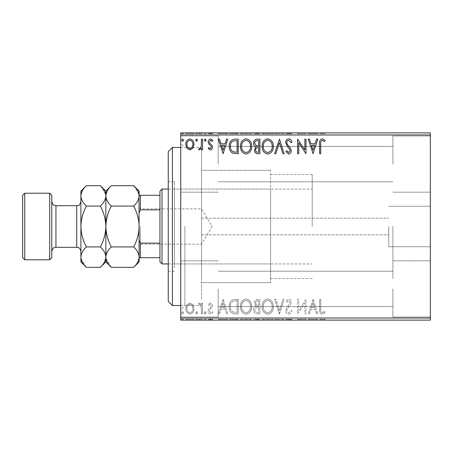 <?xml version="1.0" encoding="UTF-8"?>
<svg xmlns="http://www.w3.org/2000/svg" width="453" height="453" viewBox="0 0 453 453"><rect width="100%" height="100%" fill="white"/><g stroke="black" fill="none" stroke-linecap="round" stroke-linejoin="round"><path stroke-width="0.34" stroke-dasharray="2.27 1.7" d="M201.54 234.444L201.54 147.457L201.54 234.444M388.748 226.5L388.748 246.721L388.748 226.5M430.35 226.5L430.35 246.721L430.35 226.5M180.736 226.5L180.736 309.705L180.736 226.5M184.898 226.5L184.898 305.543L184.898 226.5M430.35 164.099L430.35 136.013L430.35 164.099M392.91 164.099L392.91 136.013L392.91 164.099M430.35 288.901L430.35 316.987L430.35 288.901M392.91 288.901L392.91 316.987L392.91 288.901M180.736 164.099L180.736 136.013L180.736 164.099M218.182 164.099L218.182 136.013L218.182 164.099M180.736 288.901L180.736 316.987L180.736 288.901M218.182 288.901L218.182 316.987L218.182 288.901M270.6 226.5L270.6 282.661L270.6 226.5M392.91 226.5L392.91 278.504L392.91 226.5M192.904 320.107L185.775 320.107L193.992 320.107L192.904 320.107L192.904 319.274L189.881 319.274L189.881 320.107L192.87 320.107L189.886 320.107L189.881 319.274L186.868 319.274L186.868 320.107M202.582 320.107L198.657 320.107L202.582 320.107L202.582 319.274L202.582 320.107M210.339 320.107L212.848 320.107L209.297 320.107L212.474 320.107L210.339 320.107L210.339 319.274L208.182 319.274L208.182 320.107L208.182 319.274L208.833 319.274L208.833 320.107M234.852 320.107L229.275 320.107L234.852 320.107L234.852 319.274L238.233 319.274L238.233 320.107L238.233 319.274L232.565 319.274L232.565 320.107M259.886 320.107L253.544 320.107L259.886 320.107L259.886 319.274L259.886 320.107M279.49 320.107L274.637 320.107L279.49 320.107L279.49 319.274L284.156 319.274L284.156 320.107M305.764 319.274L297.598 319.274L304.875 319.274L304.875 320.107L297.598 320.107L304.875 320.107L304.875 319.274L305.996 319.274L305.764 320.107M320.747 320.107L325.039 320.107L320.747 320.107L320.747 319.274L320.747 320.107M430.35 318.023L180.736 318.023L180.736 320.107L430.35 320.107L430.35 132.893L180.736 132.893L180.736 134.977L430.35 134.977M313.091 320.107L308.238 320.107L317.757 320.107L313.091 320.107L313.091 319.274L312.904 320.107M288.725 320.107L291.998 320.107L285.65 320.107L288.725 320.107L288.725 319.274L291.998 319.274L291.998 320.107M273.329 320.107L262.128 320.107L273.329 320.107L273.329 319.274L267.797 319.274L267.797 320.107M251.675 320.107L240.475 320.107L251.675 320.107L251.675 319.274L246.143 319.274L246.143 320.107M223.114 320.107L218.261 320.107L227.78 320.107L223.114 320.107L223.114 319.274L222.927 320.107M206.126 320.107L204.258 320.107L206.126 320.107L206.126 319.274L205.192 319.274L205.192 320.107L205.192 319.274L204.258 319.274L204.258 320.107M197.536 320.107L195.673 320.107L197.536 320.107L197.536 319.274L196.608 319.274L196.608 320.107L196.608 319.274L195.673 319.274L195.673 320.107M183.539 320.107L181.67 320.107L183.539 320.107L183.539 319.274L182.604 319.274L182.604 320.107L182.604 319.274L181.67 319.274L181.67 320.107M192.904 132.893L185.775 132.893L193.992 132.893L192.904 132.893L192.904 133.726L189.881 133.726L189.881 132.893L192.87 132.893L189.886 132.893L189.881 133.726L186.868 133.726L186.868 132.893M202.582 132.893L198.657 132.893L202.582 132.893L202.582 133.726L202.582 132.893M210.339 132.893L212.848 132.893L209.297 132.893L212.474 132.893L210.339 132.893L210.339 133.726L208.182 133.726L208.182 132.893L208.182 133.726L208.833 133.726L208.833 132.893M234.852 132.893L229.275 132.893L234.852 132.893L234.852 133.726L238.233 133.726L238.233 132.893L238.233 133.726L232.565 133.726L232.565 132.893M259.886 132.893L253.544 132.893L259.886 132.893L259.886 133.726L259.886 132.893M279.49 132.893L274.637 132.893L279.49 132.893L279.49 133.726L284.156 133.726L284.156 132.893M305.764 133.726L297.598 133.726L304.875 133.726L304.875 132.893L297.598 132.893L304.875 132.893L304.875 133.726L305.996 133.726L305.764 132.893M320.747 132.893L325.039 132.893L320.747 132.893L320.747 133.726L320.747 132.893M313.091 132.893L308.238 132.893L317.757 132.893L313.091 132.893L313.091 133.726L312.904 132.893M288.725 132.893L291.998 132.893L285.65 132.893L288.725 132.893L288.725 133.726L291.998 133.726L291.998 132.893M273.329 132.893L262.128 132.893L273.329 132.893L273.329 133.726L267.797 133.726L267.797 132.893M251.675 132.893L240.475 132.893L251.675 132.893L251.675 133.726L246.143 133.726L246.143 132.893M223.114 132.893L218.261 132.893L227.78 132.893L223.114 132.893L223.114 133.726L222.927 132.893M206.126 132.893L204.258 132.893L206.126 132.893L206.126 133.726L205.192 133.726L205.192 132.893L205.192 133.726L204.258 133.726L204.258 132.893M197.536 132.893L195.673 132.893L197.536 132.893L197.536 133.726L196.608 133.726L196.608 132.893L196.608 133.726L195.673 133.726L195.673 132.893M183.539 132.893L181.67 132.893L183.539 132.893L183.539 133.726L182.604 133.726L182.604 132.893L182.604 133.726L181.67 133.726L181.67 132.893M192.904 304.801L189.881 303.034L186.868 304.79L185.775 308.572C185.747 311.59 187.117 313.419 189.881 314.054C192.65 313.419 194.02 311.596 193.992 308.572L192.904 304.801L189.881 303.034L186.868 304.79L185.775 308.572C185.747 311.59 187.117 313.419 189.881 314.054C192.65 313.419 194.02 311.596 193.992 308.572L192.904 304.801M202.582 313.867L202.582 303.221L201.46 303.221L201.46 304.79L199.513 303.034L198.657 303.402L199.19 304.535L199.694 304.342L201.285 306.636L201.46 313.867L202.582 313.867L202.582 303.221L201.46 303.221L201.46 304.79L199.513 303.034L198.657 303.402L199.19 304.535L199.694 304.342L201.285 306.636L201.46 313.867L202.582 313.867M210.339 303.034L208.182 304.552L208.833 305.464L210.271 304.342L211.353 305.775L211.087 306.743L208.544 309.331L208.182 310.979C208.17 312.689 208.958 313.714 210.543 314.054L212.848 312.61L212.202 311.624L210.668 312.746L209.297 311.03L209.563 310.016L212.112 307.468L212.474 305.826C212.497 304.269 211.789 303.34 210.339 303.034L208.182 304.552L208.833 305.464L210.271 304.342L211.353 305.775L211.087 306.743L208.544 309.331L208.182 310.979C208.17 312.689 208.958 313.714 210.543 314.054L212.848 312.61L212.202 311.624L210.668 312.746L209.297 311.03L209.563 310.016L212.112 307.468L212.474 305.826C212.497 304.269 211.789 303.34 210.339 303.034M234.852 313.867L238.233 313.867L238.233 299.303L232.565 299.829C230.203 301.466 229.105 303.782 229.275 306.766C229.105 310.968 230.968 313.334 234.852 313.867L238.233 313.867L238.233 299.303L232.565 299.829C230.203 301.466 229.105 303.782 229.275 306.766C229.105 310.968 230.968 313.334 234.852 313.867M259.886 313.867L259.886 299.303L257.831 299.303C255.611 299.416 254.495 300.616 254.473 302.91L255.837 306.007C254.297 306.749 253.527 307.989 253.544 309.733C253.555 312.134 254.699 313.516 256.976 313.867L259.886 313.867L259.886 299.303L257.831 299.303C255.611 299.416 254.495 300.616 254.473 302.91L255.837 306.007C254.297 306.749 253.527 307.989 253.544 309.733C253.555 312.134 254.699 313.516 256.976 313.867L259.886 313.867M279.49 313.867L284.156 299.303L282.938 299.303L279.393 310.35L275.854 299.303L274.637 299.303L279.303 313.867L284.156 299.303L282.938 299.303L279.393 310.35L275.854 299.303L274.637 299.303L279.49 313.867M304.875 313.867L305.996 313.867L305.996 299.303L298.72 310.163L298.72 299.303L297.598 299.303L297.598 313.867L304.875 303.029L304.875 313.867L305.996 313.867L305.996 299.303L298.72 310.163L298.72 299.303L297.598 299.303L297.598 313.867L304.875 303.029L304.875 313.867M320.747 308.991L320.747 299.303L319.625 299.303L319.625 309.139C319.178 311.777 320.067 313.482 322.287 314.24L325.039 312.559L324.467 311.438L322.298 312.746C320.922 312.026 320.407 310.775 320.747 308.991L320.747 299.303L319.625 299.303L319.625 309.139C319.178 311.777 320.067 313.482 322.287 314.24L325.039 312.559L324.467 311.438L322.298 312.746C320.922 312.026 320.407 310.775 320.747 308.991M180.736 318.023L180.736 134.977M313.091 299.303L308.238 313.867L309.456 313.867L310.951 309.195L315.045 309.195L316.539 313.867L317.757 313.867L313.091 299.303L308.238 313.867L309.456 313.867L310.951 309.195L315.045 309.195L316.539 313.867L317.757 313.867L313.091 299.303M288.725 314.24C290.418 313.895 291.511 312.836 291.998 311.058L291.086 310.316L288.804 312.746C287.474 312.502 286.794 311.681 286.772 310.277L287.14 308.85L290.673 304.546L291.251 302.327C291.268 300.441 290.401 299.308 288.646 298.929L285.837 301.392L286.709 302.293L288.663 300.424L290.13 302.264L289.456 304.15L288.068 305.599L285.65 310.299C285.667 312.479 286.692 313.793 288.725 314.24C290.418 313.895 291.511 312.836 291.998 311.058L291.086 310.316L288.804 312.746C287.474 312.502 286.794 311.681 286.772 310.277L287.14 308.85L290.673 304.546L291.251 302.327C291.268 300.441 290.401 299.308 288.646 298.929L285.837 301.392L286.709 302.293L288.663 300.424L290.13 302.264L289.456 304.15L288.068 305.599L285.65 310.299C285.667 312.479 286.692 313.793 288.725 314.24M273.329 306.647C273.408 302.496 271.568 299.92 267.797 298.929C263.946 299.829 262.055 302.377 262.128 306.579C262.055 310.735 263.918 313.289 267.712 314.24C271.506 313.323 273.38 310.792 273.329 306.647C273.408 302.496 271.568 299.92 267.797 298.929C263.946 299.829 262.055 302.377 262.128 306.579C262.055 310.735 263.918 313.289 267.712 314.24C271.506 313.323 273.38 310.792 273.329 306.647M251.675 306.647C251.755 302.496 249.914 299.92 246.143 298.929C242.293 299.829 240.401 302.377 240.475 306.579C240.401 310.735 242.264 313.289 246.058 314.24C249.852 313.323 251.726 310.792 251.675 306.647C251.755 302.496 249.914 299.92 246.143 298.929C242.293 299.829 240.401 302.377 240.475 306.579C240.401 310.735 242.264 313.289 246.058 314.24C249.852 313.323 251.726 310.792 251.675 306.647M223.114 299.303L218.261 313.867L219.479 313.867L220.973 309.195L225.062 309.195L226.562 313.867L227.78 313.867L223.114 299.303L218.261 313.867L219.479 313.867L220.973 309.195L225.062 309.195L226.562 313.867L227.78 313.867L223.114 299.303M206.126 312.836L205.192 311.624L204.258 312.836L205.192 314.054L206.126 312.836L205.192 311.624L204.258 312.836L205.192 314.054L206.126 312.836M197.536 312.836L196.608 311.624L195.673 312.836L196.608 314.054L197.536 312.836L196.608 311.624L195.673 312.836L196.608 314.054L197.536 312.836M183.539 312.836L182.604 311.624L181.67 312.836L182.604 314.054L183.539 312.836L182.604 311.624L181.67 312.836L182.604 314.054L183.539 312.836M311.432 307.706L313 302.814L314.563 307.706L311.432 307.706L313 302.814L314.563 307.706L311.432 307.706M267.751 312.746C264.677 311.992 263.176 309.937 263.25 306.573C263.193 303.244 264.694 301.194 267.751 300.424C270.792 301.228 272.276 303.3 272.208 306.641C272.264 309.954 270.775 311.987 267.751 312.746C264.677 311.992 263.176 309.937 263.25 306.573C263.193 303.244 264.694 301.194 267.751 300.424C270.792 301.228 272.276 303.3 272.208 306.641C272.264 309.954 270.775 311.987 267.751 312.746M256.421 307.128L258.771 306.958L258.771 312.372L257.485 312.372C255.707 312.4 254.767 311.517 254.66 309.733L256.421 307.128L258.771 306.958L258.771 312.372L257.485 312.372C255.707 312.4 254.767 311.517 254.66 309.733L256.421 307.128M255.594 302.938C255.6 301.573 256.268 300.86 257.61 300.798L258.771 300.798L258.771 305.464L258.199 305.464C256.523 305.475 255.656 304.631 255.594 302.938C255.6 301.573 256.268 300.86 257.61 300.798L258.771 300.798L258.771 305.464L258.199 305.464C256.523 305.475 255.656 304.631 255.594 302.938M246.092 312.746C243.023 311.992 241.523 309.937 241.596 306.573C241.54 303.244 243.04 301.194 246.092 300.424C249.139 301.228 250.622 303.3 250.554 306.641C250.605 309.954 249.122 311.987 246.092 312.746C243.023 311.992 241.523 309.937 241.596 306.573C241.54 303.244 243.04 301.194 246.092 300.424C249.139 301.228 250.622 303.3 250.554 306.641C250.605 309.954 249.122 311.987 246.092 312.746M236.381 300.798L237.112 300.798L237.112 312.372L232.916 311.998C231.092 310.786 230.254 309.042 230.396 306.766C230.249 304.314 231.172 302.462 233.153 301.205L237.112 300.798L237.112 312.372L232.916 311.998C231.092 310.786 230.254 309.042 230.396 306.766C230.249 304.314 231.172 302.462 233.153 301.205L236.381 300.798M221.455 307.706L223.023 302.814L224.586 307.706L221.455 307.706L223.023 302.814L224.586 307.706L221.455 307.706M189.886 312.746C187.842 312.219 186.846 310.832 186.896 308.584C186.851 306.324 187.848 304.909 189.886 304.342C191.925 304.909 192.921 306.324 192.87 308.584C192.921 310.837 191.93 312.225 189.886 312.746C187.842 312.219 186.846 310.832 186.896 308.584C186.851 306.324 187.848 304.909 189.886 304.342C191.925 304.909 192.921 306.324 192.87 308.584C192.921 310.837 191.93 312.225 189.886 312.746M320.747 144.009L320.747 153.697L319.625 153.697L319.625 143.861C319.178 141.223 320.067 139.518 322.287 138.76L325.039 140.441L324.467 141.562L322.298 140.254C320.922 140.974 320.407 142.225 320.747 144.009M313.091 153.697L308.238 139.133L309.456 139.133L310.951 143.805L315.045 143.805L316.539 139.133L317.757 139.133L313.091 153.697M311.432 145.294L313 150.186L314.563 145.294L311.432 145.294M304.875 139.133L305.996 139.133L305.996 153.697L298.72 142.837L298.72 153.697L297.598 153.697L297.598 139.133L304.875 149.971L304.875 139.133M288.725 138.76C290.418 139.105 291.511 140.164 291.998 141.942L291.086 142.684L288.804 140.254C287.474 140.498 286.794 141.319 286.772 142.723L287.14 144.15L290.673 148.454L291.251 150.673C291.268 152.559 290.401 153.692 288.646 154.071L285.837 151.608L286.709 150.707L288.663 152.576L290.13 150.736L289.456 148.85L288.068 147.401L285.65 142.701C285.667 140.521 286.692 139.207 288.725 138.76M279.49 139.133L284.156 153.697L282.938 153.697L279.393 142.65L275.854 153.697L274.637 153.697L279.49 139.133M273.329 146.353C273.408 150.504 271.568 153.08 267.797 154.071C263.946 153.171 262.055 150.623 262.128 146.421C262.055 142.265 263.918 139.711 267.712 138.76C271.506 139.677 273.38 142.208 273.329 146.353M267.751 140.254C264.677 141.008 263.176 143.063 263.25 146.427C263.193 149.756 264.694 151.806 267.751 152.576C270.792 151.772 272.276 149.7 272.208 146.359C272.264 143.046 270.775 141.013 267.751 140.254M259.886 139.133L259.886 153.697L257.831 153.697C255.611 153.584 254.495 152.384 254.473 150.09L255.837 146.993C254.297 146.251 253.527 145.011 253.544 143.267C253.555 140.866 254.699 139.484 256.976 139.133L259.886 139.133M256.421 145.872L258.771 146.042L258.771 140.628L257.485 140.628C255.707 140.6 254.767 141.483 254.66 143.267L256.421 145.872M255.594 150.062C255.6 151.427 256.268 152.14 257.61 152.202L258.771 152.202L258.771 147.536L258.199 147.536C256.523 147.525 255.656 148.369 255.594 150.062M251.675 146.353C251.755 150.504 249.914 153.08 246.143 154.071C242.293 153.171 240.401 150.623 240.475 146.421C240.401 142.265 242.264 139.711 246.058 138.76C249.852 139.677 251.726 142.208 251.675 146.353M246.092 140.254C243.023 141.008 241.523 143.063 241.596 146.427C241.54 149.756 243.04 151.806 246.092 152.576C249.139 151.772 250.622 149.7 250.554 146.359C250.605 143.046 249.122 141.013 246.092 140.254M234.852 139.133L238.233 139.133L238.233 153.697L232.565 153.171C230.203 151.534 229.105 149.218 229.275 146.234C229.105 142.032 230.968 139.666 234.852 139.133M236.381 152.202L237.112 152.202L237.112 140.628L232.916 141.002C231.092 142.214 230.254 143.958 230.396 146.234C230.249 148.686 231.172 150.538 233.153 151.795L236.381 152.202M223.114 153.697L218.261 139.133L219.479 139.133L220.973 143.805L225.062 143.805L226.562 139.133L227.78 139.133L223.114 153.697M221.455 145.294L223.023 150.186L224.586 145.294L221.455 145.294M210.339 149.966L208.182 148.448L208.833 147.536L210.271 148.658L211.353 147.225L211.087 146.257L208.544 143.669L208.182 142.021C208.17 140.311 208.958 139.286 210.543 138.946L212.848 140.39L212.202 141.376L210.668 140.254L209.297 141.97L209.563 142.984L212.112 145.532L212.474 147.174C212.497 148.731 211.789 149.66 210.339 149.966M206.126 140.164L205.192 141.376L204.258 140.164L205.192 138.946L206.126 140.164M202.582 139.133L202.582 149.779L201.46 149.779L201.46 148.21L199.513 149.966L198.657 149.598L199.19 148.465L199.694 148.658L201.285 146.364L201.46 139.133L202.582 139.133M197.536 140.164L196.608 141.376L195.673 140.164L196.608 138.946L197.536 140.164M192.904 148.199L189.881 149.966L186.868 148.21L185.775 144.428C185.747 141.41 187.117 139.581 189.881 138.946C192.65 139.581 194.02 141.404 193.992 144.428L192.904 148.199M189.886 140.254C187.842 140.781 186.846 142.168 186.896 144.416C186.851 146.676 187.848 148.091 189.886 148.658C191.925 148.091 192.921 146.676 192.87 144.416C192.921 142.163 191.93 140.775 189.886 140.254M183.539 140.164L182.604 141.376L181.67 140.164L182.604 138.946L183.539 140.164M319.625 133.726L325.039 133.726L319.625 133.726L319.625 132.893M322.287 133.726L322.287 132.893M325.039 133.726L325.039 132.893M324.467 133.726L324.467 132.893M323.034 133.726L323.034 132.893M322.298 133.726L322.298 132.893M312.904 133.726L308.238 133.726L308.238 132.893M308.238 133.726L309.456 133.726L309.456 132.893M309.456 133.726L310.951 133.726L310.951 132.893M310.951 133.726L315.045 133.726L315.045 132.893M315.045 133.726L316.539 133.726L316.539 132.893M316.539 133.726L317.757 133.726L317.757 132.893M317.757 133.726L313.091 133.726M311.432 133.726L314.563 133.726L311.432 133.726L311.432 132.893L314.563 132.893L311.432 132.893M313 133.726L313 132.893M314.563 133.726L314.563 132.893M298.72 133.726L298.72 132.893L298.72 133.726M297.598 133.726L297.598 132.893L297.598 133.726M297.853 133.726L297.853 132.893M291.998 133.726L291.086 133.726L291.086 132.893M291.086 133.726L288.804 133.726L288.804 132.893M288.804 133.726L286.772 133.726L286.772 132.893M286.772 133.726L287.14 133.726L287.14 132.893M287.14 133.726L290.673 133.726L290.673 132.893M290.673 133.726L291.251 133.726L291.251 132.893M291.251 133.726L288.646 133.726L288.646 132.893M288.646 133.726L285.837 133.726L285.837 132.893M285.837 133.726L286.709 133.726L286.709 132.893M286.709 133.726L288.663 133.726L288.663 132.893M288.663 133.726L290.13 133.726L290.13 132.893M290.13 133.726L289.456 133.726L289.456 132.893M289.456 133.726L288.068 133.726L288.068 132.893M288.068 133.726L285.65 133.726L285.65 132.893M285.65 133.726L288.725 133.726M284.156 133.726L282.938 133.726L282.938 132.893M282.938 133.726L279.393 133.726L279.393 132.893M279.393 133.726L275.854 133.726L275.854 132.893M275.854 133.726L274.637 133.726L274.637 132.893M274.637 133.726L279.303 133.726L279.303 132.893M267.797 133.726L262.128 133.726L262.128 132.893M262.128 133.726L267.712 133.726L267.712 132.893M267.712 133.726L273.329 133.726M267.751 133.726L263.25 133.726L272.208 133.726L267.751 133.726L267.751 132.893L263.25 132.893L272.208 132.893L267.751 132.893L267.751 133.726M263.25 133.726L263.25 132.893M272.208 133.726L272.208 132.893M254.473 133.726L259.886 133.726L254.473 133.726L254.473 132.893M255.837 133.726L255.837 132.893M253.544 133.726L253.544 132.893M256.976 133.726L256.976 132.893M256.421 133.726L258.771 133.726L254.66 133.726L256.421 133.726L256.421 132.893L258.204 132.893L255.594 132.893L258.771 132.893L256.421 132.893M255.594 133.726L258.771 133.726L255.594 133.726L255.594 132.893M257.61 133.726L257.61 132.893M258.771 133.726L258.771 132.893L258.771 133.726M258.199 133.726L258.199 132.893L258.204 133.726M254.66 133.726L254.66 132.893M257.485 133.726L257.485 132.893M246.143 133.726L240.475 133.726L240.475 132.893M240.475 133.726L246.058 133.726L246.058 132.893M246.058 133.726L251.675 133.726M246.092 133.726L241.596 133.726L250.554 133.726L246.092 133.726L246.092 132.893L241.596 132.893L250.554 132.893L246.092 132.893L246.092 133.726M241.596 133.726L241.596 132.893M250.554 133.726L250.554 132.893M232.565 133.726L229.275 133.726L229.275 132.893M229.275 133.726L234.852 133.726M236.381 133.726L230.396 133.726L236.381 133.726L236.381 132.893L237.112 132.893L230.396 132.893L236.381 132.893M237.112 133.726L237.112 132.893L237.112 133.726M233.153 133.726L233.153 132.893M230.396 133.726L230.396 132.893M232.916 133.726L232.916 132.893M222.927 133.726L218.261 133.726L218.261 132.893M218.261 133.726L219.479 133.726L219.479 132.893M219.479 133.726L220.973 133.726L220.973 132.893M220.973 133.726L225.062 133.726L225.062 132.893M225.062 133.726L226.562 133.726L226.562 132.893M226.562 133.726L227.78 133.726L227.78 132.893M227.78 133.726L223.114 133.726M221.455 133.726L224.586 133.726L221.455 133.726L221.455 132.893L224.586 132.893L221.455 132.893M223.023 133.726L223.023 132.893M224.586 133.726L224.586 132.893M208.833 133.726L210.271 133.726L210.271 132.893M210.271 133.726L211.353 133.726L211.353 132.893M211.353 133.726L211.087 132.893M211.087 133.726L208.544 133.726L208.544 132.893M208.544 133.726L210.543 133.726L210.543 132.893M210.543 133.726L212.848 133.726L212.848 132.893M212.848 133.726L212.202 133.726L212.202 132.893M212.202 133.726L210.668 133.726L210.668 132.893M210.668 133.726L209.297 133.726L209.297 132.893M209.297 133.726L209.563 132.893M209.563 133.726L210.758 133.726L210.758 132.893M210.758 133.726L212.112 133.726L212.112 132.893M212.112 133.726L212.474 133.726L212.474 132.893M212.474 133.726L210.339 133.726M204.258 133.726L206.126 133.726M199.513 133.726L202.582 133.726L201.46 133.726L201.46 132.893L201.46 133.726L199.513 133.726L199.513 132.893M198.657 133.726L198.657 132.893M199.19 133.726L199.19 132.893M199.694 133.726L199.694 132.893M201.285 133.726L201.285 132.893M201.46 133.726L201.46 132.893M195.673 133.726L197.536 133.726M186.868 133.726L185.775 133.726L185.775 132.893M185.775 133.726L193.992 133.726L193.992 132.893M193.992 133.726L192.904 133.726M189.886 133.726L186.896 133.726L192.87 133.726L189.886 133.726L189.886 132.893L189.886 133.726M186.896 133.726L186.896 132.893M192.87 133.726L192.87 132.893M181.67 133.726L183.539 133.726M319.625 319.274L325.039 319.274L319.625 319.274L319.625 320.107M322.287 319.274L322.287 320.107M325.039 319.274L325.039 320.107M324.467 319.274L324.467 320.107M323.034 319.274L323.034 320.107M322.298 319.274L322.298 320.107M312.904 319.274L308.238 319.274L308.238 320.107M308.238 319.274L309.456 319.274L309.456 320.107M309.456 319.274L310.951 319.274L310.951 320.107M310.951 319.274L315.045 319.274L315.045 320.107M315.045 319.274L316.539 319.274L316.539 320.107M316.539 319.274L317.757 319.274L317.757 320.107M317.757 319.274L313.091 319.274M311.432 319.274L314.563 319.274L311.432 319.274L311.432 320.107L314.563 320.107L311.432 320.107M313 319.274L313 320.107M314.563 319.274L314.563 320.107M298.72 319.274L298.72 320.107L298.72 319.274M297.598 319.274L297.598 320.107L297.598 319.274M297.853 319.274L297.853 320.107M291.998 319.274L291.086 319.274L291.086 320.107M291.086 319.274L288.804 319.274L288.804 320.107M288.804 319.274L286.772 319.274L286.772 320.107M286.772 319.274L287.14 319.274L287.14 320.107M287.14 319.274L290.673 319.274L290.673 320.107M290.673 319.274L291.251 319.274L291.251 320.107M291.251 319.274L288.646 319.274L288.646 320.107M288.646 319.274L285.837 319.274L285.837 320.107M285.837 319.274L286.709 319.274L286.709 320.107M286.709 319.274L288.663 319.274L288.663 320.107M288.663 319.274L290.13 319.274L290.13 320.107M290.13 319.274L289.456 319.274L289.456 320.107M289.456 319.274L288.068 319.274L288.068 320.107M288.068 319.274L285.65 319.274L285.65 320.107M285.65 319.274L288.725 319.274M284.156 319.274L282.938 319.274L282.938 320.107M282.938 319.274L279.393 319.274L279.393 320.107M279.393 319.274L275.854 319.274L275.854 320.107M275.854 319.274L274.637 319.274L274.637 320.107M274.637 319.274L279.303 319.274L279.303 320.107M267.797 319.274L262.128 319.274L262.128 320.107M262.128 319.274L267.712 319.274L267.712 320.107M267.712 319.274L273.329 319.274M267.751 319.274L263.25 319.274L272.208 319.274L267.751 319.274L267.751 320.107L263.25 320.107L272.208 320.107L267.751 320.107L267.751 319.274M263.25 319.274L263.25 320.107M272.208 319.274L272.208 320.107M254.473 319.274L259.886 319.274L254.473 319.274L254.473 320.107M255.837 319.274L255.837 320.107M253.544 319.274L253.544 320.107M256.976 319.274L256.976 320.107M256.421 319.274L258.771 319.274L254.66 319.274L256.421 319.274L256.421 320.107L258.204 320.107L255.594 320.107L258.771 320.107L256.421 320.107M255.594 319.274L258.771 319.274L255.594 319.274L255.594 320.107M257.61 319.274L257.61 320.107M258.771 319.274L258.771 320.107L258.771 319.274M258.199 319.274L258.199 320.107L258.204 319.274M254.66 319.274L254.66 320.107M257.485 319.274L257.485 320.107M246.143 319.274L240.475 319.274L240.475 320.107M240.475 319.274L246.058 319.274L246.058 320.107M246.058 319.274L251.675 319.274M246.092 319.274L241.596 319.274L250.554 319.274L246.092 319.274L246.092 320.107L241.596 320.107L250.554 320.107L246.092 320.107L246.092 319.274M241.596 319.274L241.596 320.107M250.554 319.274L250.554 320.107M232.565 319.274L229.275 319.274L229.275 320.107M229.275 319.274L234.852 319.274M236.381 319.274L230.396 319.274L236.381 319.274L236.381 320.107L237.112 320.107L230.396 320.107L236.381 320.107M237.112 319.274L237.112 320.107L237.112 319.274M233.153 319.274L233.153 320.107M230.396 319.274L230.396 320.107M232.916 319.274L232.916 320.107M222.927 319.274L218.261 319.274L218.261 320.107M218.261 319.274L219.479 319.274L219.479 320.107M219.479 319.274L220.973 319.274L220.973 320.107M220.973 319.274L225.062 319.274L225.062 320.107M225.062 319.274L226.562 319.274L226.562 320.107M226.562 319.274L227.78 319.274L227.78 320.107M227.78 319.274L223.114 319.274M221.455 319.274L224.586 319.274L221.455 319.274L221.455 320.107L224.586 320.107L221.455 320.107M223.023 319.274L223.023 320.107M224.586 319.274L224.586 320.107M208.833 319.274L210.271 319.274L210.271 320.107M210.271 319.274L211.353 319.274L211.353 320.107M211.353 319.274L211.087 320.107M211.087 319.274L208.544 319.274L208.544 320.107M208.544 319.274L210.543 319.274L210.543 320.107M210.543 319.274L212.848 319.274L212.848 320.107M212.848 319.274L212.202 319.274L212.202 320.107M212.202 319.274L210.668 319.274L210.668 320.107M210.668 319.274L209.297 319.274L209.297 320.107M209.297 319.274L209.563 320.107M209.563 319.274L210.758 319.274L210.758 320.107M210.758 319.274L212.112 319.274L212.112 320.107M212.112 319.274L212.474 319.274L212.474 320.107M212.474 319.274L210.339 319.274M204.258 319.274L206.126 319.274M199.513 319.274L202.582 319.274L201.46 319.274L201.46 320.107L201.46 319.274L199.513 319.274L199.513 320.107M198.657 319.274L198.657 320.107M199.19 319.274L199.19 320.107M199.694 319.274L199.694 320.107M201.285 319.274L201.285 320.107M201.46 319.274L201.46 320.107M195.673 319.274L197.536 319.274M186.868 319.274L185.775 319.274L185.775 320.107M185.775 319.274L193.992 319.274L193.992 320.107M193.992 319.274L192.904 319.274M189.886 319.274L186.896 319.274L192.87 319.274L189.886 319.274L189.886 320.107L189.886 319.274M186.896 319.274L186.896 320.107M192.87 319.274L192.87 320.107M181.67 319.274L183.539 319.274M168.256 151.619L168.256 301.381M172.417 305.543L172.417 147.457M174.496 261.104L174.496 189.06L174.496 261.104M270.6 261.104L270.6 189.06L270.6 261.104M174.496 267.831L174.496 181.778L174.496 267.831M168.256 185.169L168.256 271.222L168.256 185.169M270.6 278.408L270.6 170.339L270.6 278.408M201.54 278.408L201.54 170.339L201.54 278.408M201.54 299.552L201.54 147.457L201.54 299.552M139.133 226.5L139.133 245.43L139.133 226.5C138.912 219.269 137.089 212.463 133.663 206.087C137.083 202.904 138.907 199.501 139.133 195.877L139.133 257.123C138.929 253.538 137.106 250.135 133.663 246.913C137.095 240.515 138.918 233.714 139.133 226.5M140.385 226.5L140.385 244.178L140.385 226.5M162.015 263.94L162.015 189.06M159.937 191.138L159.937 261.862M312.202 226.5L312.202 174.496L312.202 226.5M139.133 240.294L139.133 212.706L139.133 257.7L140.385 257.7L140.385 243.142L139.133 240.294L139.133 257.7M159.937 195.3L139.133 195.3L139.133 212.706L140.385 209.858L140.385 195.3M159.937 243.142L140.385 243.142M159.937 209.858L140.385 209.858M159.937 257.7L140.385 257.7M139.133 212.706L139.133 195.3M51.772 257.7L51.772 195.3M49.694 193.216L49.694 259.784M22.65 195.3L22.65 257.7M24.728 259.784L24.728 193.216M80.894 191.138L80.894 261.862M105.968 194.467L105.855 195.877C106.064 199.462 107.888 202.865 111.325 206.087L133.663 206.087M111.325 185.668L107.367 190.656M139.02 194.467L133.663 185.668M111.325 206.087C107.899 212.48 106.076 219.286 105.855 226.5C106.076 233.731 107.899 240.537 111.325 246.913L133.663 246.913M133.663 267.332L137.627 262.344M139.02 258.533L139.133 261.862M105.968 258.533L111.325 267.332M111.325 246.913C107.905 250.096 106.081 253.499 105.855 257.123L105.855 261.862M105.855 226.5L105.855 257.123C105.645 253.538 103.822 250.135 100.385 246.913C103.811 240.52 105.634 233.714 105.855 226.5C105.634 219.297 103.811 212.491 100.385 206.087C103.805 202.904 105.628 199.501 105.855 195.877L105.855 226.5M105.855 191.138L105.855 195.877M139.133 191.138L139.133 195.877M105.742 194.467L100.385 185.668M100.385 267.332L104.343 262.344M105.742 258.533L105.855 257.123M86.364 185.668L82.401 190.656M81.008 194.467L80.894 195.877C81.104 199.462 82.927 202.865 86.364 206.087C82.939 212.48 81.115 219.286 80.894 226.5C81.11 233.703 82.933 240.509 86.364 246.913C82.944 250.096 81.121 253.499 80.894 257.123M81.008 258.533L86.364 267.332M86.364 246.913L100.385 246.913M86.364 206.087L100.385 206.087M51.772 226.5L51.772 201.54L51.772 226.5M288.991 133.726L288.991 132.893M257.831 133.726L257.831 132.893M236.03 133.726L236.03 132.893M235.911 133.726L235.911 132.893M209.966 133.726L209.966 132.893M288.991 319.274L288.991 320.107M257.831 319.274L257.831 320.107M236.03 319.274L236.03 320.107M235.911 319.274L235.911 320.107M209.966 319.274L209.966 320.107M76.733 205.702L76.733 247.298M55.934 247.298L55.934 205.702M201.54 234.818L388.748 234.818L201.54 234.818M388.748 246.721L430.35 246.721L388.748 246.721M180.736 305.543L201.54 305.543L184.898 305.543L180.736 309.705M392.91 192.18L430.35 192.18L392.91 192.18M392.91 316.987L430.35 316.987L392.91 316.987M218.182 192.18L180.736 192.18L218.182 192.18M218.182 316.987L180.736 316.987L218.182 316.987M312.202 278.504L270.6 278.504M270.6 282.661L201.54 282.661L270.6 282.661M392.91 306.585L218.182 306.585L392.91 306.585M392.91 181.778L218.182 181.778L392.91 181.778M392.91 146.415L218.182 146.415L392.91 146.415M392.91 271.222L218.182 271.222L392.91 271.222M180.736 147.457L201.54 147.457L184.898 147.457L180.736 143.295M270.6 170.339L201.54 170.339L270.6 170.339M312.202 174.496L270.6 174.496M218.182 260.82L180.736 260.82L218.182 260.82M218.182 136.013L180.736 136.013L218.182 136.013M392.91 260.82L430.35 260.82L392.91 260.82M392.91 136.013L430.35 136.013L392.91 136.013M388.748 206.279L430.35 206.279L388.748 206.279M201.54 218.182L388.748 218.182L201.54 218.182M270.6 263.94L174.496 263.94M168.256 271.222L174.496 271.222M168.256 181.778L174.496 181.778M270.6 189.06L174.496 189.06M139.133 207.57L140.385 208.822L201.54 208.822L212.163 226.5L201.54 244.178L140.385 244.178L139.133 245.43M168.256 189.06L312.202 189.06M168.256 263.94L312.202 263.94"/><path stroke-width="0.68" d="M430.35 320.107L180.736 320.107L180.736 318.023L430.35 318.023L430.35 320.107M430.35 134.977L180.736 134.977L180.736 132.893L430.35 132.893L430.35 318.023M192.904 148.199L189.881 149.966L186.868 148.21L185.775 144.428C185.747 141.41 187.117 139.581 189.881 138.946C192.65 139.581 194.02 141.404 193.992 144.428L192.904 148.199M202.582 139.133L202.582 149.779L201.46 149.779L201.46 148.21L199.513 149.966L198.657 149.598L199.19 148.465L199.694 148.658L201.285 146.364L201.46 139.133L202.582 139.133M210.339 149.966L208.182 148.448L208.833 147.536L210.271 148.658L211.353 147.225L211.087 146.257L208.544 143.669L208.182 142.021C208.17 140.311 208.958 139.286 210.543 138.946L212.848 140.39L212.202 141.376L210.668 140.254L209.297 141.97L209.563 142.984L212.112 145.532L212.474 147.174C212.497 148.731 211.789 149.66 210.339 149.966M234.852 139.133L238.233 139.133L238.233 153.697L232.565 153.171C230.203 151.534 229.105 149.218 229.275 146.234C229.105 142.032 230.968 139.666 234.852 139.133M259.886 139.133L259.886 153.697L257.831 153.697C255.611 153.584 254.495 152.384 254.473 150.09L255.837 146.993C254.297 146.251 253.527 145.011 253.544 143.267C253.555 140.866 254.699 139.484 256.976 139.133L259.886 139.133M279.49 139.133L284.156 153.697L282.938 153.697L279.393 142.65L275.854 153.697L274.637 153.697L279.49 139.133M304.875 139.133L305.996 139.133L305.996 153.697L298.72 142.837L298.72 153.697L297.598 153.697L297.598 139.133L304.875 149.971L304.875 139.133M320.747 144.009L320.747 153.697L319.625 153.697L319.625 143.861C319.178 141.223 320.067 139.518 322.287 138.76L325.039 140.441L324.467 141.562L322.298 140.254C320.922 140.974 320.407 142.225 320.747 144.009M180.736 134.977L180.736 318.023M313.091 153.697L308.238 139.133L309.456 139.133L310.951 143.805L315.045 143.805L316.539 139.133L317.757 139.133L313.091 153.697M288.725 138.76C290.418 139.105 291.511 140.164 291.998 141.942L291.086 142.684L288.804 140.254C287.474 140.498 286.794 141.319 286.772 142.723L287.14 144.15L290.673 148.454L291.251 150.673C291.268 152.559 290.401 153.692 288.646 154.071L285.837 151.608L286.709 150.707L288.663 152.576L290.13 150.736L289.456 148.85L288.068 147.401L285.65 142.701C285.667 140.521 286.692 139.207 288.725 138.76M273.329 146.353C273.408 150.504 271.568 153.08 267.797 154.071C263.946 153.171 262.055 150.623 262.128 146.421C262.055 142.265 263.918 139.711 267.712 138.76C271.506 139.677 273.38 142.208 273.329 146.353M251.675 146.353C251.755 150.504 249.914 153.08 246.143 154.071C242.293 153.171 240.401 150.623 240.475 146.421C240.401 142.265 242.264 139.711 246.058 138.76C249.852 139.677 251.726 142.208 251.675 146.353M223.114 153.697L218.261 139.133L219.479 139.133L220.973 143.805L225.062 143.805L226.562 139.133L227.78 139.133L223.114 153.697M206.126 140.164L205.192 141.376L204.258 140.164L205.192 138.946L206.126 140.164M197.536 140.164L196.608 141.376L195.673 140.164L196.608 138.946L197.536 140.164M183.539 140.164L182.604 141.376L181.67 140.164L182.604 138.946L183.539 140.164M311.432 145.294L313 150.186L314.563 145.294L311.432 145.294M263.25 146.427C263.193 149.756 264.694 151.806 267.751 152.576C270.792 151.772 272.276 149.7 272.208 146.359C272.264 143.046 270.775 141.013 267.751 140.254C264.677 141.008 263.176 143.063 263.25 146.427M257.61 152.202L258.771 152.202L258.771 147.536L258.199 147.536C256.523 147.525 255.656 148.369 255.594 150.062C255.6 151.427 256.268 152.14 257.61 152.202M258.204 146.042L258.771 146.042L258.771 140.628L257.485 140.628C255.707 140.6 254.767 141.483 254.66 143.267L256.421 145.872L258.204 146.042M241.596 146.427C241.54 149.756 243.04 151.806 246.092 152.576C249.139 151.772 250.622 149.7 250.554 146.359C250.605 143.046 249.122 141.013 246.092 140.254C243.023 141.008 241.523 143.063 241.596 146.427M237.112 152.202L237.112 140.628L232.916 141.002C231.092 142.214 230.254 143.958 230.396 146.234C230.249 148.686 231.172 150.538 233.153 151.795L237.112 152.202M221.455 145.294L223.023 150.186L224.586 145.294L221.455 145.294M186.896 144.416C186.851 146.676 187.848 148.091 189.886 148.658C191.925 148.091 192.921 146.676 192.87 144.416C192.921 142.163 191.93 140.775 189.886 140.254C187.842 140.781 186.846 142.168 186.896 144.416M172.417 305.543L168.256 301.381L168.256 151.619L172.417 147.457L172.417 305.543L180.736 305.543M162.015 263.94L159.937 261.862L159.937 191.138L162.015 189.06L162.015 263.94L168.256 263.94M159.937 209.858L140.385 209.858L139.133 212.706M139.133 240.294L140.385 243.142L140.385 257.7L139.133 257.7M159.937 243.142L140.385 243.142M139.133 195.3L140.385 195.3L140.385 209.858M159.937 195.3L140.385 195.3M159.937 257.7L140.385 257.7M51.772 195.3L51.772 257.7L49.694 259.784L49.694 193.216L51.772 195.3M24.728 259.784L22.65 257.7L22.65 195.3L24.728 193.216L24.728 259.784L49.694 259.784M111.325 267.332L105.855 261.862L105.855 257.123C106.064 253.538 107.888 250.135 111.325 246.913C107.899 240.52 106.076 233.714 105.855 226.5C106.076 219.269 107.899 212.463 111.325 206.087C107.905 202.904 106.081 199.501 105.855 195.877C106.064 192.293 107.888 188.89 111.325 185.668L133.663 185.668C137.083 188.844 138.907 192.248 139.133 195.877C138.929 199.462 137.106 202.865 133.663 206.087C137.095 212.485 138.918 219.286 139.133 226.5C138.912 233.731 137.089 240.537 133.663 246.913C137.083 250.096 138.907 253.499 139.133 257.123C138.929 260.707 137.106 264.11 133.663 267.332L111.325 267.332C107.905 264.156 106.081 260.752 105.855 257.123L105.968 258.533M111.325 206.087L133.663 206.087M107.367 190.656L105.968 194.467M133.663 267.332L139.133 261.862L139.02 194.467M137.627 262.344L139.02 258.533M111.325 246.913L133.663 246.913M86.364 185.668L80.894 191.138L80.894 195.877C81.121 199.501 82.944 202.904 86.364 206.087C82.933 212.491 81.11 219.297 80.894 226.5C81.115 233.714 82.939 240.52 86.364 246.913C82.927 250.135 81.104 253.538 80.894 257.123C81.121 260.752 82.944 264.156 86.364 267.332L80.894 261.862L80.894 195.877C81.104 192.293 82.927 188.89 86.364 185.668L100.385 185.668C103.805 188.844 105.628 192.248 105.855 195.877C105.645 199.462 103.822 202.865 100.385 206.087C103.811 212.48 105.634 219.286 105.855 226.5C105.634 233.703 103.811 240.509 100.385 246.913C103.805 250.096 105.628 253.499 105.855 257.123L105.855 191.138L111.325 185.668M139.133 195.877L139.133 191.138L133.663 185.668M105.855 195.877L105.742 194.467M105.855 257.123C105.645 260.707 103.822 264.11 100.385 267.332L86.364 267.332M104.343 262.344L105.742 258.533M82.401 190.656L81.008 194.467M80.894 257.123L81.008 258.533M86.364 206.087L100.385 206.087M86.364 246.913L100.385 246.913M76.733 205.702L55.934 205.702L55.934 247.298L76.733 247.298L76.733 205.702C77.939 205.198 79.468 206.54 80.894 201.54M172.417 147.457L180.736 147.457M162.015 189.06L168.256 189.06M76.733 247.298C77.939 247.802 79.468 246.46 80.894 251.46M55.934 247.298L54.133 247.712C53.516 247.423 52.729 248.669 51.772 251.46M24.728 193.216L49.694 193.216M105.855 191.138L100.385 185.668M105.855 261.862L100.385 267.332M55.934 205.702L54.133 205.288C53.516 205.577 52.729 204.331 51.772 201.54"/></g></svg>
